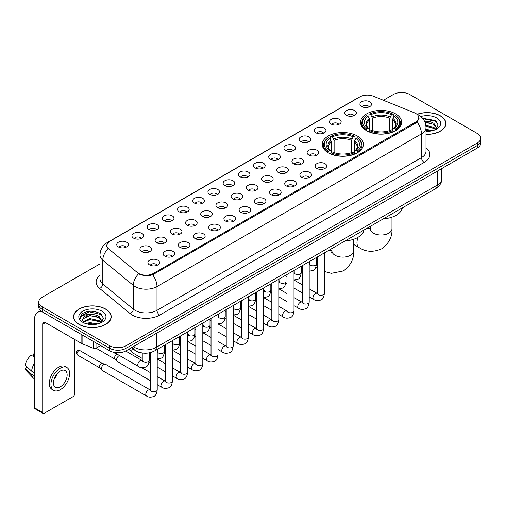 <?xml version="1.0" encoding="UTF-8"?>
<svg xmlns="http://www.w3.org/2000/svg" width="506" height="506" viewBox="0 0 506 506"><rect width="100%" height="100%" fill="white"/><g stroke="black" fill="none" stroke-linecap="round" stroke-linejoin="round"><path stroke-width="0.76" d="M357.344 136.013A20.563 11.872 0 0 0 334.934 133.439A20.563 11.872 0 0 0 322.24 144.406A20.563 11.872 0 0 0 328.267 152.799A20.563 11.872 0 0 0 350.677 155.374A20.563 11.872 0 0 0 363.371 144.406A20.563 11.872 0 0 0 357.344 136.013M395.648 113.901A20.563 11.872 0 0 0 373.238 111.326A20.563 11.872 0 0 0 360.544 122.294A20.563 11.872 0 0 0 366.565 130.687A20.563 11.872 0 0 0 388.975 133.261A20.563 11.872 0 0 0 401.669 122.294A20.563 11.872 0 0 0 395.648 113.901M346.427 115.324A5.819 3.359 180 0 1 345.275 114.375A5.819 3.359 180 0 1 347.198 110.2A5.819 3.359 180 0 1 354.655 110.574A5.819 3.359 180 0 1 355.813 114.375A5.819 3.359 180 0 1 346.427 115.324M353.947 115.672A3.491 2.018 0 0 0 353.011 114.691A3.491 2.018 0 0 0 349.57 114.179A3.491 2.018 0 0 0 347.135 115.672M331.228 124.103A5.819 3.359 180 0 1 330.076 123.148A5.819 3.359 180 0 1 331.999 118.973A5.819 3.359 180 0 1 339.456 119.346A5.819 3.359 180 0 1 340.614 123.148A5.819 3.359 180 0 1 331.228 124.103M338.748 124.451A3.491 2.018 0 0 0 337.812 123.464A3.491 2.018 0 0 0 334.371 122.958A3.491 2.018 0 0 0 331.936 124.451M316.029 132.876A5.819 3.359 180 0 1 314.877 131.927A5.819 3.359 180 0 1 316.8 127.746A5.819 3.359 180 0 1 324.257 128.126A5.819 3.359 180 0 1 325.415 131.927A5.819 3.359 180 0 1 316.029 132.876M323.549 133.223A3.491 2.018 0 0 0 322.613 132.243A3.491 2.018 0 0 0 319.172 131.731A3.491 2.018 0 0 0 316.737 133.223M300.83 141.648A5.819 3.359 180 0 1 299.678 140.7A5.819 3.359 180 0 1 301.601 136.525A5.819 3.359 180 0 1 309.058 136.898A5.819 3.359 180 0 1 310.216 140.7A5.819 3.359 180 0 1 300.83 141.648M308.35 141.996A3.491 2.018 0 0 0 307.414 141.016A3.491 2.018 0 0 0 303.973 140.504A3.491 2.018 0 0 0 301.538 141.996M285.631 150.427A5.819 3.359 180 0 1 284.48 149.472A5.819 3.359 180 0 1 286.402 145.298A5.819 3.359 180 0 1 293.859 145.671A5.819 3.359 180 0 1 295.017 149.472A5.819 3.359 180 0 1 285.631 150.427M293.151 150.775A3.491 2.018 0 0 0 292.215 149.789A3.491 2.018 0 0 0 288.774 149.283A3.491 2.018 0 0 0 286.339 150.775M270.432 159.2A5.819 3.359 180 0 1 269.281 158.251A5.819 3.359 180 0 1 271.203 154.071A5.819 3.359 180 0 1 278.661 154.45A5.819 3.359 180 0 1 279.818 158.251A5.819 3.359 180 0 1 270.432 159.2M277.952 159.548A3.491 2.018 0 0 0 277.016 158.568A3.491 2.018 0 0 0 273.575 158.055A3.491 2.018 0 0 0 271.14 159.548M255.233 167.973A5.819 3.359 180 0 1 254.082 167.024A5.819 3.359 180 0 1 256.004 162.85A5.819 3.359 180 0 1 263.468 163.223A5.819 3.359 180 0 1 264.619 167.024A5.819 3.359 180 0 1 255.233 167.973M262.753 168.321A3.491 2.018 0 0 0 261.817 167.341A3.491 2.018 0 0 0 258.376 166.828A3.491 2.018 0 0 0 255.941 168.321M240.034 176.752A5.819 3.359 180 0 1 238.883 175.797A5.819 3.359 180 0 1 240.805 171.623A5.819 3.359 180 0 1 248.269 171.996A5.819 3.359 180 0 1 249.42 175.797A5.819 3.359 180 0 1 240.034 176.752M247.554 177.1A3.491 2.018 0 0 0 246.618 176.113A3.491 2.018 0 0 0 243.177 175.607A3.491 2.018 0 0 0 240.742 177.1M224.835 185.525A5.819 3.359 180 0 1 223.684 184.576A5.819 3.359 180 0 1 225.606 180.395A5.819 3.359 180 0 1 233.07 180.775A5.819 3.359 180 0 1 234.221 184.576A5.819 3.359 180 0 1 224.835 185.525M232.355 185.873A3.491 2.018 0 0 0 231.419 184.892A3.491 2.018 0 0 0 227.978 184.38A3.491 2.018 0 0 0 225.543 185.873M209.636 194.298A5.819 3.359 180 0 1 208.485 193.349A5.819 3.359 180 0 1 210.414 189.174A5.819 3.359 180 0 1 217.871 189.548A5.819 3.359 180 0 1 219.022 193.349A5.819 3.359 180 0 1 209.636 194.298M217.156 194.646A3.491 2.018 0 0 0 216.22 193.665A3.491 2.018 0 0 0 212.779 193.153A3.491 2.018 0 0 0 210.344 194.646M194.437 203.077A5.819 3.359 180 0 1 193.286 202.122A5.819 3.359 180 0 1 195.215 197.947A5.819 3.359 180 0 1 202.672 198.32A5.819 3.359 180 0 1 203.823 202.122A5.819 3.359 180 0 1 194.437 203.077M201.964 203.425A3.491 2.018 0 0 0 201.021 202.444A3.491 2.018 0 0 0 197.58 201.932A3.491 2.018 0 0 0 195.145 203.425M179.238 211.85A5.819 3.359 180 0 1 178.087 210.901A5.819 3.359 180 0 1 180.016 206.726A5.819 3.359 180 0 1 187.473 207.099A5.819 3.359 180 0 1 188.624 210.901A5.819 3.359 180 0 1 179.238 211.85M186.765 212.197A3.491 2.018 0 0 0 185.822 211.217A3.491 2.018 0 0 0 182.381 210.705A3.491 2.018 0 0 0 179.946 212.197M164.039 220.622A5.819 3.359 180 0 1 162.888 219.674A5.819 3.359 180 0 1 164.817 215.499A5.819 3.359 180 0 1 172.274 215.872A5.819 3.359 180 0 1 173.425 219.674A5.819 3.359 180 0 1 164.039 220.622M171.566 220.97A3.491 2.018 0 0 0 170.623 219.99A3.491 2.018 0 0 0 167.189 219.477A3.491 2.018 0 0 0 164.747 220.97M148.84 229.401A5.819 3.359 180 0 1 147.689 228.446A5.819 3.359 180 0 1 149.618 224.272A5.819 3.359 180 0 1 157.075 224.645A5.819 3.359 180 0 1 158.226 228.446A5.819 3.359 180 0 1 148.84 229.401M156.367 229.749A3.491 2.018 0 0 0 155.424 228.769A3.491 2.018 0 0 0 151.99 228.257A3.491 2.018 0 0 0 149.548 229.749M133.641 238.174A5.819 3.359 180 0 1 132.49 237.225A5.819 3.359 180 0 1 134.419 233.051A5.819 3.359 180 0 1 141.876 233.424A5.819 3.359 180 0 1 143.027 237.225A5.819 3.359 180 0 1 133.641 238.174M141.168 238.522A3.491 2.018 0 0 0 140.225 237.542A3.491 2.018 0 0 0 136.791 237.029A3.491 2.018 0 0 0 134.356 238.522M118.442 246.947A5.819 3.359 180 0 1 117.291 245.998A5.819 3.359 180 0 1 119.22 241.824A5.819 3.359 180 0 1 126.677 242.197A5.819 3.359 180 0 1 127.828 245.998A5.819 3.359 180 0 1 118.442 246.947M125.969 247.301A3.491 2.018 0 0 0 125.026 246.314A3.491 2.018 0 0 0 121.592 245.802A3.491 2.018 0 0 0 119.157 247.301M361.626 106.551A5.819 3.359 180 0 1 360.474 105.602A5.819 3.359 180 0 1 362.397 101.421A5.819 3.359 180 0 1 369.854 101.801A5.819 3.359 180 0 1 371.012 105.602A5.819 3.359 180 0 1 361.626 106.551M369.146 106.899A3.491 2.018 0 0 0 368.21 105.918A3.491 2.018 0 0 0 364.769 105.406A3.491 2.018 0 0 0 362.334 106.899M308.812 155.032A5.819 3.359 180 0 1 307.661 154.083A5.819 3.359 180 0 1 309.59 149.909A5.819 3.359 180 0 1 317.047 150.282A5.819 3.359 180 0 1 318.198 154.083A5.819 3.359 180 0 1 308.812 155.032M316.339 155.38A3.491 2.018 0 0 0 315.396 154.4A3.491 2.018 0 0 0 311.962 153.887A3.491 2.018 0 0 0 309.52 155.38M293.613 163.811A5.819 3.359 180 0 1 292.462 162.856A5.819 3.359 180 0 1 294.391 158.682A5.819 3.359 180 0 1 301.848 159.055A5.819 3.359 180 0 1 302.999 162.856A5.819 3.359 180 0 1 293.613 163.811M301.14 164.159A3.491 2.018 0 0 0 300.197 163.179A3.491 2.018 0 0 0 296.763 162.666A3.491 2.018 0 0 0 294.321 164.159M278.414 172.584A5.819 3.359 180 0 1 277.263 171.635A5.819 3.359 180 0 1 279.192 167.461A5.819 3.359 180 0 1 286.649 167.834A5.819 3.359 180 0 1 287.8 171.635A5.819 3.359 180 0 1 278.414 172.584M285.941 172.932A3.491 2.018 0 0 0 284.998 171.951A3.491 2.018 0 0 0 281.564 171.439A3.491 2.018 0 0 0 279.129 172.932M263.215 181.357A5.819 3.359 180 0 1 262.064 180.408A5.819 3.359 180 0 1 263.993 176.233A5.819 3.359 180 0 1 271.45 176.607A5.819 3.359 180 0 1 272.601 180.408A5.819 3.359 180 0 1 263.215 181.357M270.742 181.705A3.491 2.018 0 0 0 269.799 180.724A3.491 2.018 0 0 0 266.365 180.212A3.491 2.018 0 0 0 263.93 181.705M248.016 190.136A5.819 3.359 180 0 1 246.865 189.181A5.819 3.359 180 0 1 248.794 185.006A5.819 3.359 180 0 1 256.251 185.379A5.819 3.359 180 0 1 257.402 189.181A5.819 3.359 180 0 1 248.016 190.136M255.543 190.484A3.491 2.018 0 0 0 254.6 189.503A3.491 2.018 0 0 0 251.166 188.991A3.491 2.018 0 0 0 248.731 190.484M232.823 198.909A5.819 3.359 180 0 1 231.666 197.96A5.819 3.359 180 0 1 233.595 193.785A5.819 3.359 180 0 1 241.052 194.159A5.819 3.359 180 0 1 242.203 197.96A5.819 3.359 180 0 1 232.823 198.909M240.344 199.256A3.491 2.018 0 0 0 239.408 198.276A3.491 2.018 0 0 0 235.967 197.764A3.491 2.018 0 0 0 233.532 199.256M217.624 207.681A5.819 3.359 180 0 1 216.467 206.733A5.819 3.359 180 0 1 218.396 202.558A5.819 3.359 180 0 1 225.853 202.931A5.819 3.359 180 0 1 227.004 206.733A5.819 3.359 180 0 1 217.624 207.681M225.145 208.036A3.491 2.018 0 0 0 224.209 207.049A3.491 2.018 0 0 0 220.768 206.537A3.491 2.018 0 0 0 218.333 208.036M202.425 216.46A5.819 3.359 180 0 1 201.268 215.512A5.819 3.359 180 0 1 203.197 211.331A5.819 3.359 180 0 1 210.654 211.71A5.819 3.359 180 0 1 211.805 215.512A5.819 3.359 180 0 1 202.425 216.46M209.946 216.808A3.491 2.018 0 0 0 209.01 215.828A3.491 2.018 0 0 0 205.569 215.316A3.491 2.018 0 0 0 203.134 216.808M187.226 225.233A5.819 3.359 180 0 1 186.069 224.285A5.819 3.359 180 0 1 187.998 220.11A5.819 3.359 180 0 1 195.455 220.483A5.819 3.359 180 0 1 196.606 224.285A5.819 3.359 180 0 1 187.226 225.233M194.747 225.581A3.491 2.018 0 0 0 193.811 224.601A3.491 2.018 0 0 0 190.37 224.088A3.491 2.018 0 0 0 187.935 225.581M172.027 234.006A5.819 3.359 180 0 1 170.87 233.057A5.819 3.359 180 0 1 172.799 228.883A5.819 3.359 180 0 1 180.256 229.256A5.819 3.359 180 0 1 181.407 233.057A5.819 3.359 180 0 1 172.027 234.006M179.548 234.36A3.491 2.018 0 0 0 178.612 233.374A3.491 2.018 0 0 0 175.171 232.868A3.491 2.018 0 0 0 172.736 234.36M156.828 242.785A5.819 3.359 180 0 1 155.671 241.836A5.819 3.359 180 0 1 157.6 237.656A5.819 3.359 180 0 1 165.057 238.035A5.819 3.359 180 0 1 166.208 241.836A5.819 3.359 180 0 1 156.828 242.785M164.349 243.133A3.491 2.018 0 0 0 163.413 242.153A3.491 2.018 0 0 0 159.972 241.64A3.491 2.018 0 0 0 157.537 243.133M141.629 251.558A5.819 3.359 180 0 1 140.472 250.609A5.819 3.359 180 0 1 142.401 246.435A5.819 3.359 180 0 1 149.858 246.808A5.819 3.359 180 0 1 151.009 250.609A5.819 3.359 180 0 1 141.629 251.558M149.15 251.906A3.491 2.018 0 0 0 148.214 250.925A3.491 2.018 0 0 0 144.773 250.413A3.491 2.018 0 0 0 142.338 251.906M316.8 168.416A5.819 3.359 180 0 1 315.643 167.467A5.819 3.359 180 0 1 317.572 163.293A5.819 3.359 180 0 1 325.029 163.666A5.819 3.359 180 0 1 326.18 167.467A5.819 3.359 180 0 1 316.8 168.416M324.321 168.77A3.491 2.018 0 0 0 323.385 167.783A3.491 2.018 0 0 0 319.944 167.271A3.491 2.018 0 0 0 317.509 168.77M301.601 177.195A5.819 3.359 180 0 1 300.444 176.246A5.819 3.359 180 0 1 302.373 172.065A5.819 3.359 180 0 1 309.83 172.445A5.819 3.359 180 0 1 310.981 176.246A5.819 3.359 180 0 1 301.601 177.195M309.122 177.543A3.491 2.018 0 0 0 308.186 176.562A3.491 2.018 0 0 0 304.745 176.05A3.491 2.018 0 0 0 302.31 177.543M286.402 185.968A5.819 3.359 180 0 1 285.245 185.019A5.819 3.359 180 0 1 287.174 180.844A5.819 3.359 180 0 1 294.631 181.218A5.819 3.359 180 0 1 295.782 185.019A5.819 3.359 180 0 1 286.402 185.968M293.923 186.316A3.491 2.018 0 0 0 292.987 185.335A3.491 2.018 0 0 0 289.546 184.823A3.491 2.018 0 0 0 287.111 186.316M271.203 194.74A5.819 3.359 180 0 1 270.046 193.792A5.819 3.359 180 0 1 271.975 189.617A5.819 3.359 180 0 1 279.432 189.99A5.819 3.359 180 0 1 280.59 193.792A5.819 3.359 180 0 1 271.203 194.74M278.724 195.095A3.491 2.018 0 0 0 277.788 194.108A3.491 2.018 0 0 0 274.347 193.602A3.491 2.018 0 0 0 271.912 195.095M256.004 203.52A5.819 3.359 180 0 1 254.847 202.571A5.819 3.359 180 0 1 256.776 198.39A5.819 3.359 180 0 1 264.233 198.769A5.819 3.359 180 0 1 265.391 202.571A5.819 3.359 180 0 1 256.004 203.52M263.525 203.867A3.491 2.018 0 0 0 262.589 202.887A3.491 2.018 0 0 0 259.148 202.375A3.491 2.018 0 0 0 256.713 203.867M240.805 212.292A5.819 3.359 180 0 1 239.648 211.344A5.819 3.359 180 0 1 241.577 207.169A5.819 3.359 180 0 1 249.034 207.542A5.819 3.359 180 0 1 250.192 211.344A5.819 3.359 180 0 1 240.805 212.292M248.326 212.64A3.491 2.018 0 0 0 247.39 211.66A3.491 2.018 0 0 0 243.949 211.147A3.491 2.018 0 0 0 241.514 212.64M225.606 221.071A5.819 3.359 180 0 1 224.449 220.116A5.819 3.359 180 0 1 226.378 215.942A5.819 3.359 180 0 1 233.835 216.315A5.819 3.359 180 0 1 234.993 220.116A5.819 3.359 180 0 1 225.606 221.071M233.127 221.419A3.491 2.018 0 0 0 232.191 220.433A3.491 2.018 0 0 0 228.75 219.927A3.491 2.018 0 0 0 226.315 221.419M210.407 229.844A5.819 3.359 180 0 1 209.25 228.895A5.819 3.359 180 0 1 211.179 224.715A5.819 3.359 180 0 1 218.636 225.094A5.819 3.359 180 0 1 219.794 228.895A5.819 3.359 180 0 1 210.407 229.844M217.928 230.192A3.491 2.018 0 0 0 216.992 229.212A3.491 2.018 0 0 0 213.551 228.699A3.491 2.018 0 0 0 211.116 230.192M195.208 238.617A5.819 3.359 180 0 1 194.051 237.668A5.819 3.359 180 0 1 195.98 233.494A5.819 3.359 180 0 1 203.437 233.867A5.819 3.359 180 0 1 204.595 237.668A5.819 3.359 180 0 1 195.208 238.617M202.729 238.965A3.491 2.018 0 0 0 201.793 237.984A3.491 2.018 0 0 0 198.352 237.472A3.491 2.018 0 0 0 195.917 238.965M180.01 247.396A5.819 3.359 180 0 1 178.852 246.441A5.819 3.359 180 0 1 180.781 242.266A5.819 3.359 180 0 1 188.238 242.64A5.819 3.359 180 0 1 189.396 246.441A5.819 3.359 180 0 1 180.01 247.396M187.53 247.744A3.491 2.018 0 0 0 186.594 246.757A3.491 2.018 0 0 0 183.153 246.251A3.491 2.018 0 0 0 180.718 247.744M164.811 256.169A5.819 3.359 180 0 1 163.653 255.22A5.819 3.359 180 0 1 165.582 251.039A5.819 3.359 180 0 1 173.039 251.419A5.819 3.359 180 0 1 174.197 255.22A5.819 3.359 180 0 1 164.811 256.169M172.331 256.517A3.491 2.018 0 0 0 171.395 255.536A3.491 2.018 0 0 0 167.954 255.024A3.491 2.018 0 0 0 165.519 256.517M149.612 264.942A5.819 3.359 180 0 1 148.454 263.993A5.819 3.359 180 0 1 150.383 259.818A5.819 3.359 180 0 1 157.84 260.192A5.819 3.359 180 0 1 158.998 263.993A5.819 3.359 180 0 1 149.612 264.942M157.132 265.289A3.491 2.018 0 0 0 156.196 264.309A3.491 2.018 0 0 0 152.755 263.797A3.491 2.018 0 0 0 150.32 265.289M414.3 112.762A10.474 6.047 180 0 1 415.698 113.439A10.474 6.047 180 0 1 418.766 117.715A10.474 6.047 180 0 1 415.698 121.997L153.426 273.417A10.474 6.047 180 0 1 137.436 272.607L108.739 248.946A10.474 6.047 180 0 1 106.842 245.48A10.474 6.047 180 0 1 109.91 241.204L359.899 96.874A10.474 6.047 180 0 1 373.314 96.197L414.3 112.762M143.565 353.137A11.638 6.717 180 0 1 134.843 350.291L131.611 347.628M426.008 134.343A18.817 10.866 0 0 0 445.9 123.502A18.817 10.866 0 0 0 440.391 115.817A18.817 10.866 0 0 0 417.21 114.248M105.691 309.058A18.817 10.866 0 0 0 85.179 306.699A18.817 10.866 0 0 0 73.566 316.737A18.817 10.866 0 0 0 79.075 324.422A18.817 10.866 0 0 0 99.581 326.775A18.817 10.866 0 0 0 111.2 316.737A18.817 10.866 0 0 0 105.691 309.058M419.177 118.157L417.127 122.098L416.109 122.844L152.654 274.79C148.277 276.048 143.97 275.89 139.738 274.322L138.606 273.771A13.58 9.083 129.5 0 0 133.306 285.365L102.8 260.217A15.522 8.963 180 0 1 99.992 255.075L99.992 278.831A15.522 8.963 0 0 0 102.8 283.974L133.306 309.128A15.522 8.963 0 0 0 135.045 310.323A15.522 8.963 0 0 0 156.993 310.323L421.46 157.632A15.522 8.963 0 0 0 426.008 151.294L426.008 127.537A15.522 8.963 180 0 1 421.46 133.875A13.58 7.843 -120 0 0 417.127 122.098M99.992 263.879L42.175 297.256A11.638 6.717 0 0 0 38.766 302.006L38.766 307.079A11.638 6.717 0 0 0 42.175 311.829L109.663 350.791L109.663 348.261A11.638 6.717 0 0 0 126.127 348.261L477.291 145.513A11.638 6.717 0 0 0 480.7 140.763A11.638 6.717 0 0 1 477.291 145.513L126.127 348.261A11.638 6.717 0 0 1 109.663 348.261L42.175 309.292L109.663 348.261L109.663 345.724A11.638 6.717 0 0 0 126.127 345.724L477.291 142.983A11.638 6.717 0 0 0 480.7 138.227A11.638 6.717 0 0 0 477.291 133.476L409.803 94.514A11.638 6.717 0 0 0 393.339 94.514L383.384 100.264M38.766 304.542A11.638 6.717 0 0 0 42.175 309.292A11.638 6.717 0 0 1 38.766 304.542M426.008 147.746A19.399 11.202 180 0 1 424.205 162.382L159.732 315.074A19.399 11.202 180 0 1 132.3 315.074A19.399 11.202 180 0 1 130.124 313.581L99.619 288.426A3.877 2.593 -50.5 0 0 102.8 283.974L102.8 260.217A13.58 9.083 129.5 0 1 108.063 248.661L106.576 245.473L108.493 242.21M38.766 302.006A11.638 6.717 0 0 0 42.175 306.756L109.663 345.724M109.663 350.791A11.638 6.717 0 0 0 126.127 350.791L477.291 148.049A11.638 6.717 0 0 0 480.7 143.299L480.7 138.227M426.008 134.235A18.621 10.752 0 0 0 445.71 123.502A18.621 10.752 0 0 0 440.252 115.893A18.621 10.752 0 0 0 417.374 114.324M426.008 129.27L432.548 130.674M426.008 130.276L430.878 131.029M425.824 125.248L433.946 127.436L435.938 129.34M425.951 126.253L433.946 128.442L435.419 129.688M424.034 121.351C427.753 120.959 431.061 121.649 433.946 123.413L436.786 127.879L436.716 128.619M424.996 122.262L433.946 124.419L436.754 128.385M426.008 131.313A13.58 7.843 0 0 0 436.691 129.043A13.58 7.843 0 0 0 436.684 117.955A13.58 7.843 0 0 0 420.853 116.532M435.584 129.612L438.19 125.026L435.211 120.51L422.586 118.265M422.921 118.67L436.412 121.465M425.078 122.484L431.561 123.217M425.97 126.481L431.561 127.24M426.008 130.504L430.732 131.054M79.214 324.34A18.621 10.752 0 0 0 99.511 326.674A18.621 10.752 0 0 0 111.004 316.737A18.621 10.752 0 0 0 105.552 309.134A18.621 10.752 0 0 0 85.255 306.807A18.621 10.752 0 0 0 73.756 316.737A18.621 10.752 0 0 0 79.214 324.34M85.761 323.581L89.872 322.575L97.841 323.916M87.367 324.023L89.872 323.581L96.172 324.264M100.877 322.853L103.49 318.261L100.511 313.745C94.129 310.45 88.044 310.412 82.25 313.631L80.011 317.73L80.226 319.046C80.353 316.092 83.389 314.612 89.328 314.593A9.703 5.598 0 0 0 82.68 319.906A9.703 5.598 0 0 0 83.155 321.633L89.872 318.552L99.239 320.671L101.238 322.575M83.477 322.164L89.872 319.558L99.239 321.683L100.713 322.929M89.328 314.593C93.053 314.201 96.355 314.884 99.239 316.648L102.079 321.12L102.016 321.86M82.687 320.013L83.016 318.824L89.872 315.535L99.239 317.654L102.048 321.62M83.155 321.633L84.312 323.043M101.984 311.196A13.58 7.843 0 0 0 82.782 311.196A13.58 7.843 0 0 0 82.782 322.284A13.58 7.843 0 0 0 101.984 322.284A13.58 7.843 0 0 0 101.984 311.196M80.018 317.819L80.435 316.161L89.182 311.785L101.706 314.707M86.178 316.364L89.182 315.807L96.861 316.459M86.178 320.387L89.182 319.83L96.861 320.481M87.627 324.08L96.026 324.289M366.192 130.472L366.749 128.998A18.469 10.664 0 0 1 366.749 115.589L368.014 116.323A16.685 9.633 0 0 0 368.014 128.265L369.272 128.979L369.677 130.478M369.677 129.865L369.677 119.833L368.014 116.323M368.937 117.911L368.937 114.318L369.488 114.002A18.469 10.664 0 0 1 392.719 114.002L391.448 114.736A16.685 9.633 0 0 0 370.759 114.736L372.416 118.252L372.416 130.516M389.791 130.516L389.791 118.252L391.448 114.736M383.421 218.807A21.341 12.321 0 0 0 402.321 207.896M368.937 131.535A19.247 11.113 0 0 0 393.27 131.535L392.719 130.586A18.469 10.664 0 0 1 369.488 130.586L368.937 131.864M393.27 131.864L393.27 131.535M366.749 115.589L366.192 115.906A19.247 11.113 0 0 0 361.86 122.926A19.247 11.113 0 0 0 366.192 129.953M392.719 114.002L393.27 114.318L393.27 117.911M369.488 130.586L370.759 129.852A16.685 9.633 0 0 0 391.448 129.852L392.719 130.586M368.014 128.265L366.749 128.998M370.759 114.736L369.488 114.002M369.272 118.48A14.921 8.615 0 0 0 369.272 128.979L369.342 129.024C367.223 126.974 366.357 125.583 366.749 124.849A14.358 8.286 0 0 1 369.677 119.833M396.015 129.953A19.247 11.113 0 0 0 400.347 122.926A19.247 11.113 0 0 0 396.015 115.906L395.464 115.589A18.469 10.664 0 0 1 395.464 128.998L396.015 130.472M395.464 128.998L394.193 128.265A16.685 9.633 0 0 0 394.193 116.323L395.464 115.589M394.193 116.323L392.536 119.833L392.536 129.865L392.941 128.979L394.193 128.265M392.536 119.833A14.358 8.286 0 0 1 395.458 124.849C395.85 125.589 394.99 126.981 392.871 129.024L392.941 128.979A14.921 8.615 0 0 0 392.941 118.48M392.536 130.478L392.536 129.865M327.894 152.584L328.445 151.111A18.469 10.664 0 0 1 328.445 137.702L329.716 138.435A16.685 9.633 0 0 0 329.716 150.377L330.968 151.092L331.379 152.591M331.379 151.977L331.379 141.946L329.716 138.435M330.639 140.023L330.639 136.43L331.19 136.114A18.469 10.664 0 0 1 354.421 136.114L353.15 136.848A16.685 9.633 0 0 0 332.461 136.848L334.118 140.364L334.118 152.629M351.493 152.629L351.493 140.364L353.15 136.848M345.124 240.919A21.341 12.321 0 0 0 364.016 230.009M330.639 153.647A19.247 11.113 0 0 0 354.972 153.647L354.421 152.698A18.469 10.664 0 0 1 331.19 152.698L330.639 153.976M354.972 153.976L354.972 153.647M328.445 137.702L327.894 138.018A19.247 11.113 0 0 0 323.562 145.039A19.247 11.113 0 0 0 327.894 152.066M354.421 136.114L354.972 136.43L354.972 140.023M331.19 152.698L332.461 151.964A16.685 9.633 0 0 0 353.15 151.964L354.421 152.698M329.716 150.377L328.445 151.111M332.461 136.848L331.19 136.114M330.968 140.592A14.921 8.615 0 0 0 330.968 151.092L331.044 151.136C328.919 149.087 328.059 147.695 328.451 146.961A14.358 8.286 0 0 1 331.379 141.946M357.717 152.066A19.247 11.113 0 0 0 362.049 145.039A19.247 11.113 0 0 0 357.717 138.018L357.166 137.702A18.469 10.664 0 0 1 357.166 151.111L357.717 152.584M357.166 151.111L355.895 150.377A16.685 9.633 0 0 0 355.895 138.435L357.166 137.702M355.895 138.435L354.238 141.946L354.238 151.977L354.643 151.092L355.895 150.377M354.238 141.946A14.358 8.286 0 0 1 357.16 146.961C357.552 147.701 356.686 149.093 354.573 151.136L354.643 151.092A14.921 8.615 0 0 0 354.643 140.592M354.238 152.591L354.238 151.977M142.249 358.431L132.471 352.79A3.491 2.018 -60 0 1 132.192 352.562A3.491 2.018 -60 0 1 131.75 351.189A3.491 2.018 -60 0 1 132.642 348.476M130.213 350.367A2.524 1.455 -60 0 1 130.01 350.203A2.524 1.455 -60 0 1 129.694 349.21A2.524 1.455 -60 0 1 129.738 348.704M150.231 380.594L117.278 361.562A3.491 2.018 -60 0 1 116.994 361.335A3.491 2.018 -60 0 1 116.551 359.962A3.491 2.018 -60 0 1 119.024 355.686A3.491 2.018 -60 0 1 119.435 355.49M115.014 359.14A2.524 1.455 -60 0 1 114.811 358.975A2.524 1.455 -60 0 1 114.495 357.982A2.524 1.455 -60 0 1 116.279 354.896A2.524 1.455 -60 0 1 117.297 354.674L118.493 354.946M157.221 349.406L157.221 389.791C156.74 393.845 155.481 396.109 153.451 396.584C150.567 397.476 148.245 397.28 146.493 395.983L102.079 370.341A3.491 2.018 -60 0 1 101.795 370.114A3.491 2.018 -60 0 1 101.352 368.741A3.491 2.018 -60 0 1 103.825 364.465A3.491 2.018 -60 0 1 105.229 364.162A3.491 2.018 -60 0 1 105.571 364.288L150.693 390.215M99.815 367.913A2.524 1.455 -60 0 1 99.612 367.754A2.524 1.455 -60 0 1 99.296 366.761A2.524 1.455 -60 0 1 101.08 363.669A2.524 1.455 -60 0 1 102.098 363.453L105.229 364.162M96.013 342.91L96.013 348.217L100.612 345.566M42.042 311.753A15.522 8.963 -120 0 0 37.71 312.328A15.522 8.963 -120 0 0 34.497 319.431L34.497 407.817L42.725 412.567L42.725 324.182A3.877 2.239 60 0 1 43.529 322.404A3.877 2.239 60 0 1 45.47 322.6L81.839 343.593L81.839 334.725M42.725 412.567A1.942 1.12 120 0 0 43.124 413.453L34.895 408.703A1.942 1.12 -60 0 1 34.497 407.817M43.124 413.453A1.942 1.12 120 0 0 44.098 413.358L73.18 396.571A1.942 1.12 120 0 0 74.546 394.193L74.546 339.387M96.013 348.217A1.942 1.12 180 0 1 93.534 348.343L82.099 343.719A1.942 1.12 180 0 1 81.839 343.593M60.284 386.843A9.703 5.598 120 0 0 66.621 378.298A9.703 5.598 120 0 0 65.135 370.525A9.703 5.598 120 0 0 60.284 371.006A9.703 5.598 120 0 0 53.946 379.551A9.703 5.598 120 0 0 55.432 387.324A9.703 5.598 120 0 0 60.284 386.843M54.016 379.323A9.703 5.598 120 0 0 57.494 373.295M34.497 354.143L33.674 353.896L33.674 355.844L34.497 356.319M66.881 367.501L65.236 366.553A13.194 7.615 120 0 0 58.639 367.204A13.194 7.615 120 0 0 50.018 378.83A13.194 7.615 120 0 0 52.042 389.399L53.687 390.347A13.194 7.615 120 0 0 60.284 389.696A13.194 7.615 120 0 0 68.898 378.071A13.194 7.615 120 0 0 66.881 367.501A13.194 7.615 120 0 0 60.284 368.153A13.194 7.615 120 0 0 51.663 379.778A13.194 7.615 120 0 0 53.687 390.347M34.497 363.213A12.802 7.394 120 0 0 31.581 371.1L25.3 365.224A10.088 5.825 120 0 1 30.929 355.478L34.497 356.559M34.497 372.783L31.581 371.1M28.697 368.406L26.989 367.419L25.3 368.393L31.581 374.269L34.497 375.952M31.581 374.269A12.802 7.394 120 0 0 33.162 377.849A12.802 7.394 120 0 0 34.13 378.608L34.497 378.817M34.497 353.662A10.088 5.825 120 0 0 33.674 353.896M25.3 368.393A10.088 5.825 120 0 0 26.495 370.904L33.162 377.849M153.426 273.417L153.426 274.486M415.698 121.997L415.698 123.084M159.732 315.074A3.877 2.239 60 0 1 156.993 310.323L156.993 286.567A15.522 8.963 180 0 1 135.045 286.567A15.522 8.963 180 0 1 133.306 285.365L133.306 309.128A3.877 2.593 -50.5 0 1 130.124 313.581M426.008 127.537C425.742 121.959 423.294 117.771 418.652 114.982L416.691 114.033A13.58 6.357 112 0 0 416.508 113.964M152.654 274.79A13.58 7.843 60 0 1 156.993 286.567L421.46 133.875L421.46 157.632A3.877 2.239 60 0 0 424.205 162.382M108.758 241.994A13.58 7.843 -120 0 0 107.348 242.519C102.705 245.309 100.251 249.496 99.992 255.075M107.348 242.519L358.76 97.373A13.58 7.843 60 0 1 359.785 96.937M99.619 288.426A19.399 11.202 180 0 1 99.992 275.283M126.127 345.724L126.127 350.791M477.291 142.983L477.291 148.049M42.175 306.756L42.175 311.829M133.312 346.642A15.522 8.963 0 0 0 134.356 347.306A15.522 8.963 0 0 0 156.303 347.306L437.235 185.114A15.522 8.963 0 0 0 441.782 178.776C441.896 182.628 439.847 185.923 435.628 188.668L154.697 350.86A7.761 4.478 60 0 0 156.303 347.306L156.303 333.372M437.235 171.173L437.235 185.114A7.761 4.478 60 0 1 435.628 188.668M132.686 347.008A7.761 5.193 129.5 0 0 134.039 349.532L131.68 347.584M391.967 217.163L391.967 228.737A10.866 6.274 180 0 1 388.785 233.171A10.866 6.274 180 0 1 373.422 233.171A10.866 6.274 180 0 1 370.24 228.737L369.949 230.818M366.559 228.548A10.866 6.274 -60 0 1 370.076 228.832L370.24 228.927M391.967 228.737C392.435 236.713 389.019 243.399 381.714 248.8C373.39 252.424 365.889 252.045 359.209 247.649A10.866 6.274 -60 0 1 358.159 237.232M389.791 118.252A14.358 8.286 0 0 0 372.416 118.252M390.196 116.899A14.921 8.615 0 0 0 372.011 116.899M353.669 239.275L353.669 250.85A10.866 6.274 180 0 1 350.487 255.283A10.866 6.274 180 0 1 335.124 255.283A10.866 6.274 180 0 1 331.942 250.85L331.651 252.93M328.255 250.653A10.866 6.274 -60 0 1 331.778 250.944L331.942 251.039M317.882 293.689L317.173 293.41A3.491 2.018 -60 0 0 315.58 293.499A3.491 2.018 -60 0 0 315.428 293.581A3.491 2.018 -60 0 0 313.144 296.661A3.491 2.018 -60 0 0 313.682 299.457C315.434 300.754 317.755 300.95 320.64 300.058C322.67 299.584 323.929 297.319 324.403 293.265L324.403 252.88A10.866 6.274 -60 0 1 324.435 252.867M351.493 140.364A14.358 8.286 0 0 0 334.118 140.364M351.898 139.011A14.921 8.615 0 0 0 333.713 139.011M324.403 293.265A3.491 2.018 180 0 1 323.22 294.777A3.491 2.018 180 0 1 318.445 294.688A3.491 2.018 180 0 1 317.42 293.265L317.306 294.018L317.623 293.758M309.204 261.659L309.204 302.038A3.491 2.018 180 0 1 308.021 303.556A3.491 2.018 180 0 1 303.246 303.467A3.491 2.018 180 0 1 302.221 302.038L302.107 302.797L302.424 302.537M309.204 302.038C308.73 306.098 307.471 308.363 305.441 308.837C302.556 309.729 300.235 309.527 298.483 308.23A3.491 2.018 -60 0 1 297.945 305.434A3.491 2.018 -60 0 1 300.229 302.36A3.491 2.018 -60 0 1 300.381 302.272A3.491 2.018 -60 0 1 301.974 302.183L302.683 302.461M294.005 270.432L294.005 310.817A3.491 2.018 180 0 1 292.822 312.328A3.491 2.018 180 0 1 288.047 312.24A3.491 2.018 180 0 1 287.022 310.817L286.908 311.57L287.225 311.31M294.005 310.817C293.531 314.871 292.272 317.135 290.242 317.61C287.357 318.502 285.036 318.299 283.284 317.009A3.491 2.018 -60 0 1 282.746 314.207A3.491 2.018 -60 0 1 285.03 311.133A3.491 2.018 -60 0 1 285.182 311.051A3.491 2.018 -60 0 1 286.775 310.962L287.484 311.241M278.806 279.204L278.806 319.59A3.491 2.018 180 0 1 277.623 321.101A3.491 2.018 180 0 1 272.848 321.019A3.491 2.018 180 0 1 271.823 319.59L271.716 320.342L272.026 320.089M278.806 319.59C278.332 323.644 277.073 325.908 275.043 326.383C272.158 327.281 269.837 327.078 268.085 325.782A3.491 2.018 -60 0 1 267.547 322.986A3.491 2.018 -60 0 1 269.831 319.906A3.491 2.018 -60 0 1 269.983 319.824A3.491 2.018 -60 0 1 271.577 319.735L272.285 320.013M263.607 287.984L263.607 328.362A3.491 2.018 180 0 1 262.424 329.88A3.491 2.018 180 0 1 257.649 329.792A3.491 2.018 180 0 1 256.624 328.362L256.517 329.121L256.827 328.862M263.607 328.362C263.133 332.423 261.874 334.687 259.844 335.162C256.959 336.054 254.638 335.851 252.886 334.555A3.491 2.018 -60 0 1 252.349 331.759A3.491 2.018 -60 0 1 254.632 328.685A3.491 2.018 -60 0 1 254.784 328.596A3.491 2.018 -60 0 1 256.378 328.508L257.086 328.792M248.408 296.756L248.408 337.141A3.491 2.018 180 0 1 247.225 338.653A3.491 2.018 180 0 1 242.45 338.565A3.491 2.018 180 0 1 241.425 337.141L241.318 337.894L241.628 337.635M248.408 337.141C247.934 341.196 246.675 343.46 244.645 343.935C241.76 344.826 239.439 344.624 237.687 343.334A3.491 2.018 -60 0 1 237.15 340.532A3.491 2.018 -60 0 1 239.433 337.458A3.491 2.018 -60 0 1 239.585 337.375A3.491 2.018 -60 0 1 241.179 337.287L241.887 337.565M233.209 305.529L233.209 345.914A3.491 2.018 180 0 1 232.026 347.426A3.491 2.018 180 0 1 227.251 347.344A3.491 2.018 180 0 1 226.226 345.914L226.119 346.667L226.429 346.414M233.209 345.914C232.735 349.969 231.476 352.233 229.446 352.707C226.561 353.605 224.24 353.403 222.488 352.106A3.491 2.018 -60 0 1 221.951 349.311A3.491 2.018 -60 0 1 224.234 346.23A3.491 2.018 -60 0 1 224.386 346.148A3.491 2.018 -60 0 1 225.98 346.06L226.688 346.338M218.01 314.308L218.01 354.693A3.491 2.018 180 0 1 216.827 356.205A3.491 2.018 180 0 1 212.052 356.116A3.491 2.018 180 0 1 211.027 354.693L210.92 355.446L211.23 355.187M218.01 354.693C217.536 358.748 216.277 361.012 214.247 361.486C211.363 362.378 209.041 362.176 207.289 360.879A3.491 2.018 -60 0 1 206.752 358.084A3.491 2.018 -60 0 1 209.035 355.01A3.491 2.018 -60 0 1 209.187 354.921A3.491 2.018 -60 0 1 210.781 354.832L211.489 355.117M202.811 323.081L202.811 363.466A3.491 2.018 180 0 1 201.635 364.978A3.491 2.018 180 0 1 196.853 364.889A3.491 2.018 180 0 1 195.828 363.466L195.721 364.219L196.031 363.959M202.811 363.466C202.337 367.52 201.078 369.785 199.048 370.259C196.164 371.151 193.842 370.949 192.09 369.658A3.491 2.018 -60 0 1 191.553 366.856A3.491 2.018 -60 0 1 193.836 363.782A3.491 2.018 -60 0 1 193.988 363.7A3.491 2.018 -60 0 1 195.582 363.612L196.29 363.89M187.618 331.854L187.618 372.239A3.491 2.018 180 0 1 186.436 373.751A3.491 2.018 180 0 1 181.654 373.668A3.491 2.018 180 0 1 180.629 372.239L180.522 372.992L180.832 372.739M187.618 372.239C187.138 376.293 185.879 378.558 183.849 379.032C180.965 379.93 178.643 379.728 176.891 378.431A3.491 2.018 -60 0 1 176.354 375.635A3.491 2.018 -60 0 1 178.637 372.555A3.491 2.018 -60 0 1 178.789 372.473A3.491 2.018 -60 0 1 180.383 372.384L181.091 372.663M172.419 340.633L172.419 381.018A3.491 2.018 180 0 1 171.237 382.53A3.491 2.018 180 0 1 166.455 382.441A3.491 2.018 180 0 1 165.43 381.018L165.323 381.771L165.633 381.511M172.419 381.018C171.939 385.072 170.68 387.337 168.65 387.811C165.766 388.703 163.444 388.5 161.692 387.21A3.491 2.018 -60 0 1 161.155 384.408A3.491 2.018 -60 0 1 163.438 381.334A3.491 2.018 -60 0 1 163.59 381.246A3.491 2.018 -60 0 1 165.184 381.157L165.892 381.442M78.746 350.778A2.524 1.455 -60 0 1 80.005 350.652L77.488 350.652A2.524 1.455 60 0 1 78.746 350.778A2.524 1.455 -60 0 0 77.102 352.998A2.524 1.455 -60 0 0 77.488 355.022L99.707 367.849M157.221 389.791A3.491 2.018 180 0 1 156.038 391.302A3.491 2.018 180 0 1 151.256 391.214A3.491 2.018 180 0 1 150.231 389.791L150.124 390.543L150.434 390.284M146.493 395.983A3.491 2.018 -60 0 1 145.956 393.181A3.491 2.018 -60 0 1 148.239 390.107A3.491 2.018 -60 0 1 148.397 390.025A3.491 2.018 -60 0 1 149.985 389.936M316.421 257.491L316.421 263.79A3.491 2.018 180 0 1 315.238 265.302A3.491 2.018 180 0 1 310.463 265.214A3.491 2.018 180 0 1 309.438 263.79L309.438 261.52M301.222 266.264L301.222 272.563A3.491 2.018 180 0 1 300.039 274.075A3.491 2.018 180 0 1 295.264 273.986A3.491 2.018 180 0 1 294.239 272.563L294.239 270.299M286.023 275.043L286.023 281.336A3.491 2.018 180 0 1 284.84 282.848A3.491 2.018 180 0 1 280.065 282.765A3.491 2.018 180 0 1 279.04 281.336L279.04 279.072M270.824 283.815L270.824 290.115A3.491 2.018 180 0 1 269.641 291.627A3.491 2.018 180 0 1 264.866 291.538A3.491 2.018 180 0 1 263.841 290.115L263.841 287.844M255.625 292.588L255.625 298.888A3.491 2.018 180 0 1 254.442 300.4A3.491 2.018 180 0 1 249.667 300.311A3.491 2.018 180 0 1 248.642 298.888L248.642 296.624M240.426 301.367L240.426 307.661A3.491 2.018 180 0 1 239.243 309.172A3.491 2.018 180 0 1 234.468 309.09A3.491 2.018 180 0 1 233.443 307.661L233.443 305.396M225.227 310.14L225.227 316.44A3.491 2.018 180 0 1 224.044 317.951A3.491 2.018 180 0 1 219.269 317.863A3.491 2.018 180 0 1 218.244 316.44L218.244 314.169M210.028 318.913L210.028 325.213A3.491 2.018 180 0 1 208.845 326.724A3.491 2.018 180 0 1 204.07 326.636A3.491 2.018 180 0 1 203.045 325.213L203.045 322.948M194.829 327.692L194.829 333.985A3.491 2.018 180 0 1 193.646 335.503A3.491 2.018 180 0 1 188.871 335.415A3.491 2.018 180 0 1 187.846 333.985L187.846 331.721M179.63 336.465L179.63 342.764A3.491 2.018 180 0 1 178.447 344.276A3.491 2.018 180 0 1 173.672 344.188A3.491 2.018 180 0 1 172.647 342.764L172.647 340.494M164.431 345.237L164.431 351.537A3.491 2.018 180 0 1 163.248 353.049A3.491 2.018 180 0 1 158.473 352.967A3.491 2.018 180 0 1 157.448 351.537L157.448 349.273M149.232 352.846L149.232 360.31A3.491 2.018 180 0 1 148.049 361.828A3.491 2.018 180 0 1 143.274 361.739A3.491 2.018 180 0 1 142.249 360.31L142.249 353.043M114.052 352.385L138.511 366.502A3.491 2.018 -60 0 1 137.974 363.706A3.491 2.018 -60 0 1 140.257 360.633A3.491 2.018 -60 0 1 140.409 360.544A3.491 2.018 -60 0 1 142.003 360.455L125.684 351.037M42.725 324.182L45.47 322.6M82.099 334.877L82.099 343.719M93.534 348.343L93.534 341.48M106.842 245.48L106.842 246.827M418.766 117.715L418.766 119.941M358.76 97.373L361.246 96.216M154.697 350.86C148.454 353.998 142.211 353.998 135.962 350.86L134.039 349.532M441.782 178.776L441.782 168.549M445.71 125.058L445.71 123.502M111.004 318.293L111.004 316.737M73.756 318.293L73.756 316.737M359.209 247.649L353.669 244.449M361.86 126.481L361.86 122.926M400.347 126.481L400.347 122.926M370.076 228.832L368.071 227.675M370.24 226.416L370.24 228.737M353.669 250.85C354.137 258.825 350.721 265.511 343.416 270.912L331.316 273.322L324.403 271.494M317.42 267.744L315.915 266.871M323.562 148.587L323.562 145.039M362.049 148.587L362.049 145.039M331.778 250.944L329.767 249.787M331.942 248.528L331.942 250.85M313.682 299.457L309.204 296.877M302.221 292.841L294.005 288.097M287.022 284.068L285.814 283.373M317.42 256.915L317.42 293.265M317.173 293.41L309.204 288.812M302.221 284.777L294.005 280.033M298.483 308.23L294.005 305.649M287.022 301.62L278.806 296.877M271.823 292.841L270.615 292.145M302.221 265.688L302.221 302.038M301.974 302.183L294.005 297.585M287.022 293.556L278.806 288.812M283.284 317.009L278.806 314.422M271.823 310.393L263.607 305.649M256.624 301.62L255.416 300.918M287.022 274.461L287.022 310.817M286.775 310.962L278.806 306.358M271.823 302.329L263.607 297.585M268.085 325.782L263.607 323.201M256.624 319.166L248.408 314.422M241.425 310.393L240.217 309.697M271.823 283.24L271.823 319.59M271.577 319.735L263.607 315.137M256.624 311.101L248.408 306.358M252.886 334.555L248.408 331.974M241.425 327.945L233.209 323.201M226.226 319.166L225.018 318.47M256.624 292.013L256.624 328.362M256.378 328.508L248.408 323.91M241.425 319.881L233.209 315.137M237.687 343.334L233.209 340.747M226.226 336.718L218.01 331.974M211.027 327.945L209.819 327.243M241.425 300.785L241.425 337.141M241.179 337.287L233.209 332.682M226.226 328.653L218.01 323.91M222.488 352.106L218.01 349.526M211.027 345.49L202.811 340.747M195.828 336.718L194.62 336.022M226.226 309.564L226.226 345.914M225.98 346.06L218.01 341.461M211.027 337.426L202.811 332.682M207.289 360.879L202.811 358.299M195.828 354.27L187.618 349.526M180.629 345.49L179.421 344.795M211.027 318.337L211.027 354.693M210.781 354.832L202.811 350.234M195.828 346.205L187.618 341.461M192.09 369.658L187.618 367.071M180.629 363.042L172.419 358.299M165.43 354.27L164.222 353.567M195.828 327.11L195.828 363.466M195.582 363.612L187.618 359.007M180.629 354.978L172.419 350.234M176.891 378.431L172.419 375.85M165.43 371.815L157.221 367.071M150.231 363.042L149.023 362.347M128.543 349.399L130.105 350.297M180.629 335.889L180.629 372.239M180.383 372.384L172.419 367.786M165.43 363.751L157.221 359.007M130.01 350.203L132.192 352.562M161.692 387.21L157.221 384.623M96.058 348.198L114.906 359.077M165.43 344.662L165.43 381.018M165.184 381.157L157.221 376.559M150.231 372.53L141.806 367.66M114.811 358.975L116.994 361.335M112.958 352.125L117.424 354.706M150.231 352.625L150.231 389.791M99.612 367.754L101.795 370.114M80.005 350.652L102.225 363.479M77.488 355.022C75.717 352.821 75.717 351.366 77.488 350.652M309.9 264.214L309.191 263.93M309.204 271.159L312.651 270.583C314.688 270.109 315.94 267.845 316.421 263.79M302.221 267.978L301.222 267.396M309.64 264.284L309.324 264.543L309.438 263.79M294.701 272.987L293.992 272.709M294.005 279.938L297.458 279.356C299.489 278.882 300.741 276.618 301.222 272.563M287.022 276.75L286.023 276.175M294.441 273.057L294.125 273.316L294.239 272.563M279.502 281.76L278.793 281.481M278.806 288.711L282.259 288.135C284.29 287.661 285.542 285.39 286.023 281.336M271.823 285.523L270.824 284.948M279.242 281.836L278.926 282.095L279.04 281.336M264.303 290.539L263.594 290.254M263.607 297.484L267.06 296.908C269.091 296.434 270.343 294.169 270.824 290.115M256.624 294.302L255.625 293.72M264.043 290.608L263.727 290.868L263.841 290.115M249.104 299.312L248.395 299.033M248.408 306.263L251.861 305.681C253.892 305.207 255.15 302.942 255.625 298.888M241.425 303.075L240.426 302.499M248.844 299.381L248.528 299.641L248.642 298.888M233.905 308.084L233.196 307.806M233.209 315.036L236.663 314.46C238.693 313.986 239.952 311.715 240.426 307.661M226.226 311.848L225.227 311.272M233.645 308.16L233.329 308.42L233.443 307.661M218.706 316.864L217.997 316.585M218.01 323.815L221.464 323.233C223.494 322.758 224.753 320.494 225.227 316.44M211.027 320.627L210.028 320.045M218.447 316.933L218.13 317.192L218.244 316.44M203.507 325.636L202.798 325.358M202.811 332.587L206.265 332.006C208.295 331.531 209.554 329.267 210.028 325.213M195.828 329.4L194.829 328.824M203.248 325.712L202.931 325.965L203.045 325.213M188.308 334.409L187.6 334.131M187.618 341.36L191.066 340.785C193.096 340.31 194.355 338.046 194.829 333.985M180.629 338.172L179.63 337.597M188.049 334.485L187.732 334.744L187.846 333.985M173.109 343.188L172.401 342.91M172.419 350.139L175.867 349.557C177.897 349.083 179.156 346.819 179.63 342.764M165.43 346.952L164.431 346.37M172.85 343.258L172.533 343.517L172.647 342.764M157.91 351.961L157.202 351.683M157.221 358.912L160.668 358.33C162.698 357.856 163.957 355.591 164.431 351.537M150.231 355.724L149.232 355.149M157.651 352.037L157.334 352.29L157.448 351.537M142.711 360.74L142.003 360.455M138.511 366.502C140.232 367.792 142.547 367.995 145.469 367.109C147.499 366.635 148.758 364.371 149.232 360.31M142.452 360.81L142.135 361.069L142.249 360.31M37.71 312.328L40.575 310.671"/></g></svg>
